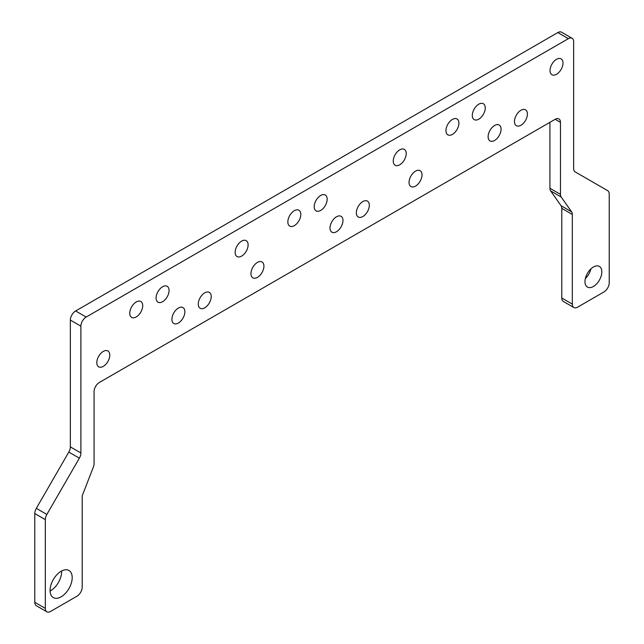 <?xml version="1.0" encoding="UTF-8"?>
<svg xmlns="http://www.w3.org/2000/svg" width="644" height="644" viewBox="0 0 644 644"><rect width="100%" height="100%" fill="white"/><g stroke="black" fill="none" stroke-linecap="round" stroke-linejoin="round"><path stroke-width="0.97" d="M584.977 281.613A11.922 6.883 -60 0 1 590.178 269.611A11.922 6.883 -60 0 1 599.371 266.415A11.922 6.883 -60 0 1 601.834 271.873A11.922 6.883 -60 0 1 596.634 283.875A11.922 6.883 -60 0 1 587.441 287.071A11.922 6.883 -60 0 1 584.977 281.613M50.079 591.023A15.649 9.04 120 0 0 61.663 571.574A15.649 9.04 120 0 0 61.647 570.986M50.071 590.435A15.649 9.04 -60 0 1 56.897 574.69A15.649 9.04 -60 0 1 68.956 570.495A15.649 9.04 -60 0 1 72.2 577.66A15.649 9.04 -60 0 1 65.366 593.406A15.649 9.04 -60 0 1 53.307 597.6A15.649 9.04 -60 0 1 50.071 590.435M561.56 32.2L572.097 38.286A7.454 4.307 -60 0 1 573.643 41.699L573.643 168.487A7.454 4.307 120 0 0 574.046 170.588A7.454 4.307 120 0 0 575.189 171.9L607.67 190.656A7.454 4.307 -60 0 1 608.813 191.968A7.454 4.307 -60 0 1 609.216 194.069L609.216 282.829A7.454 4.307 -60 0 1 607.67 288.021A7.454 4.307 -60 0 1 603.943 291.957L577.596 307.172A7.454 4.307 -60 0 1 573.868 307.542L573.868 307.542A7.454 4.307 -60 0 1 572.323 304.129L572.323 214.476A7.454 4.307 120 0 0 572.146 213.003A7.454 4.307 120 0 0 571.622 211.844L561.174 196.983A7.454 4.307 -60 0 1 560.65 195.816A7.454 4.307 -60 0 1 560.465 194.343L560.465 122.328A7.454 4.307 120 0 0 558.928 118.915A7.454 4.307 120 0 0 555.2 119.285L99.345 382.472A7.454 4.307 120 0 0 95.618 386.408A7.454 4.307 120 0 0 94.072 391.6L94.072 463.616A7.454 4.307 -60 0 1 93.895 465.298A7.454 4.307 -60 0 1 93.364 467.069L82.215 495.808L82.215 587.087A7.454 4.307 -60 0 1 80.669 592.287A7.454 4.307 -60 0 1 76.942 596.215L50.594 611.43A7.454 4.307 -60 0 1 46.867 611.8L46.867 611.8A7.454 4.307 -60 0 1 45.322 608.387L45.322 519.628A7.454 4.307 -60 0 1 45.724 517.068A7.454 4.307 -60 0 1 46.867 514.435L79.357 458.166A7.454 4.307 120 0 0 80.492 455.533A7.454 4.307 120 0 0 80.894 452.974L80.894 326.178A7.454 4.307 -60 0 1 82.44 320.986A7.454 4.307 -60 0 1 86.167 317.057L568.37 38.656A7.454 4.307 -60 0 1 572.097 38.286L561.56 32.2A7.454 4.307 120 0 0 557.833 32.57L75.63 310.972A7.454 4.307 120 0 0 71.903 314.9A7.454 4.307 120 0 0 70.357 320.1L70.357 446.888A7.454 4.307 -60 0 1 69.955 449.448A7.454 4.307 -60 0 1 68.811 452.08L36.33 508.349A7.454 4.307 120 0 0 35.187 510.982A7.454 4.307 120 0 0 34.784 513.542L34.784 602.301A7.454 4.307 120 0 0 36.33 605.714L46.867 611.8L36.33 605.714M563.331 301.456L573.868 307.542L563.331 301.456A7.454 4.307 120 0 1 561.785 298.043L561.785 208.39L572.323 214.476M549.928 122.328L549.928 188.265A7.454 4.307 120 0 0 550.105 189.73A7.454 4.307 120 0 0 550.636 190.898L561.077 205.758A7.454 4.307 -60 0 1 561.608 206.917A7.454 4.307 -60 0 1 561.785 208.39M563.001 63.056A9.169 5.289 -60 0 1 559 72.281A9.169 5.289 -60 0 1 551.932 74.736A9.169 5.289 -60 0 1 550.032 70.542A9.169 5.289 -60 0 1 554.033 61.317A9.169 5.289 -60 0 1 561.101 58.862A9.169 5.289 -60 0 1 563.001 63.056M109.778 355.15A9.169 5.289 -60 0 1 105.777 364.375A9.169 5.289 -60 0 1 98.709 366.83A9.169 5.289 -60 0 1 96.809 362.636A9.169 5.289 -60 0 1 100.81 353.411A9.169 5.289 -60 0 1 107.878 350.948A9.169 5.289 -60 0 1 109.778 355.15M142.71 305.707A9.169 5.289 -60 0 1 138.71 314.932A9.169 5.289 -60 0 1 131.65 317.387A9.169 5.289 -60 0 1 129.75 313.193A9.169 5.289 -60 0 1 133.751 303.968A9.169 5.289 -60 0 1 140.819 301.505A9.169 5.289 -60 0 1 142.71 305.707M248.117 244.849A9.169 5.289 -60 0 1 244.116 254.082A9.169 5.289 -60 0 1 237.048 256.537A9.169 5.289 -60 0 1 235.149 252.335A9.169 5.289 -60 0 1 239.149 243.11A9.169 5.289 -60 0 1 246.217 240.655A9.169 5.289 -60 0 1 248.117 244.849M327.168 199.213A9.169 5.289 -60 0 1 323.159 208.439A9.169 5.289 -60 0 1 316.099 210.894A9.169 5.289 -60 0 1 314.2 206.7A9.169 5.289 -60 0 1 318.2 197.475A9.169 5.289 -60 0 1 325.268 195.019A9.169 5.289 -60 0 1 327.168 199.213M458.914 123.149A9.169 5.289 -60 0 1 454.914 132.374A9.169 5.289 -60 0 1 447.846 134.829A9.169 5.289 -60 0 1 445.954 130.635A9.169 5.289 -60 0 1 449.955 121.41A9.169 5.289 -60 0 1 457.015 118.955A9.169 5.289 -60 0 1 458.914 123.149M184.876 311.793A9.169 5.289 -60 0 1 180.875 321.018A9.169 5.289 -60 0 1 173.808 323.473A9.169 5.289 -60 0 1 171.908 319.279A9.169 5.289 -60 0 1 175.909 310.054A9.169 5.289 -60 0 1 182.977 307.591A9.169 5.289 -60 0 1 184.876 311.793M263.927 266.149A9.169 5.289 -60 0 1 259.926 275.374A9.169 5.289 -60 0 1 252.859 277.83A9.169 5.289 -60 0 1 250.959 273.636A9.169 5.289 -60 0 1 254.96 264.41A9.169 5.289 -60 0 1 262.028 261.955A9.169 5.289 -60 0 1 263.927 266.149M369.326 205.299A9.169 5.289 -60 0 1 365.325 214.524A9.169 5.289 -60 0 1 358.257 216.98A9.169 5.289 -60 0 1 356.357 212.786A9.169 5.289 -60 0 1 360.358 203.56A9.169 5.289 -60 0 1 367.426 201.105A9.169 5.289 -60 0 1 369.326 205.299M501.072 129.235A9.169 5.289 -60 0 1 497.071 138.46A9.169 5.289 -60 0 1 490.012 140.915A9.169 5.289 -60 0 1 488.112 136.721A9.169 5.289 -60 0 1 492.113 127.496A9.169 5.289 -60 0 1 499.181 125.041A9.169 5.289 -60 0 1 501.072 129.235M527.428 114.02A9.169 5.289 -60 0 1 523.427 123.246A9.169 5.289 -60 0 1 516.359 125.701A9.169 5.289 -60 0 1 514.459 121.507A9.169 5.289 -60 0 1 518.46 112.281A9.169 5.289 -60 0 1 525.528 109.826A9.169 5.289 -60 0 1 527.428 114.02M422.021 174.87A9.169 5.289 -60 0 1 418.02 184.095A9.169 5.289 -60 0 1 410.961 186.551A9.169 5.289 -60 0 1 409.061 182.357A9.169 5.289 -60 0 1 413.062 173.131A9.169 5.289 -60 0 1 420.13 170.676A9.169 5.289 -60 0 1 422.021 174.87M342.978 220.514A9.169 5.289 -60 0 1 338.969 229.739A9.169 5.289 -60 0 1 331.91 232.194A9.169 5.289 -60 0 1 330.01 228A9.169 5.289 -60 0 1 334.011 218.775A9.169 5.289 -60 0 1 341.079 216.32A9.169 5.289 -60 0 1 342.978 220.514M211.224 296.578A9.169 5.289 -60 0 1 207.223 305.803A9.169 5.289 -60 0 1 200.155 308.259A9.169 5.289 -60 0 1 198.263 304.065A9.169 5.289 -60 0 1 202.264 294.839A9.169 5.289 -60 0 1 209.324 292.384A9.169 5.289 -60 0 1 211.224 296.578M485.262 107.934A9.169 5.289 -60 0 1 481.261 117.16A9.169 5.289 -60 0 1 474.201 119.615A9.169 5.289 -60 0 1 472.302 115.421A9.169 5.289 -60 0 1 476.302 106.196A9.169 5.289 -60 0 1 483.37 103.74A9.169 5.289 -60 0 1 485.262 107.934M406.211 153.578A9.169 5.289 -60 0 1 402.21 162.803A9.169 5.289 -60 0 1 395.15 165.258A9.169 5.289 -60 0 1 393.251 161.056A9.169 5.289 -60 0 1 397.251 151.831A9.169 5.289 -60 0 1 404.319 149.376A9.169 5.289 -60 0 1 406.211 153.578M300.812 214.428A9.169 5.289 -60 0 1 296.812 223.653A9.169 5.289 -60 0 1 289.752 226.108A9.169 5.289 -60 0 1 287.852 221.914A9.169 5.289 -60 0 1 291.853 212.689A9.169 5.289 -60 0 1 298.913 210.234A9.169 5.289 -60 0 1 300.812 214.428M169.066 290.492A9.169 5.289 -60 0 1 165.065 299.718A9.169 5.289 -60 0 1 157.997 302.173A9.169 5.289 -60 0 1 156.098 297.979A9.169 5.289 -60 0 1 160.098 288.754A9.169 5.289 -60 0 1 167.166 286.298A9.169 5.289 -60 0 1 169.066 290.492M585.348 278.53A11.922 6.883 120 0 0 590.926 268.87M557.833 32.57L568.37 38.656M550.636 190.898L561.174 196.983M555.2 119.285L560.465 122.328M34.784 513.542L45.322 519.628M68.811 452.08L79.357 458.166M70.357 320.1L80.894 326.178M86.167 317.057L75.63 310.972M80.894 452.974L70.357 446.888M46.867 514.435L36.33 508.349M45.322 608.387L34.784 602.301M560.465 194.343L549.928 188.265M571.622 211.844L561.077 205.758M572.323 304.129L561.785 298.043"/></g></svg>
